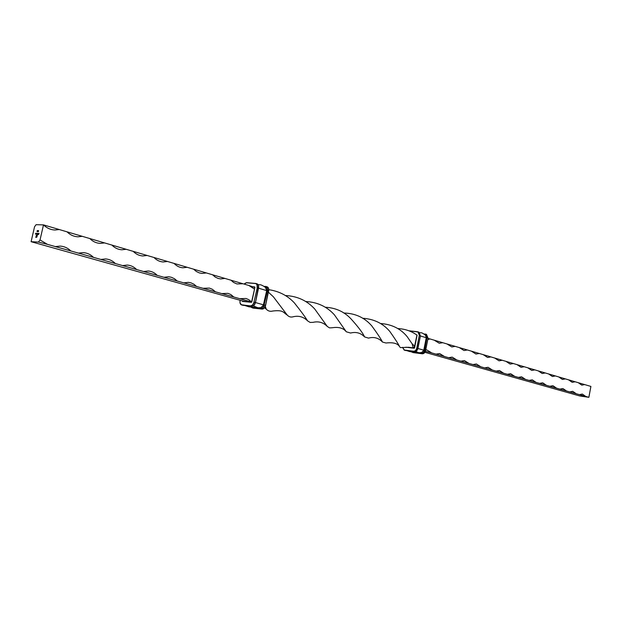 <?xml version="1.0" encoding="UTF-8"?>
<svg xmlns="http://www.w3.org/2000/svg" width="622" height="622" viewBox="0 0 622 622"><rect width="100%" height="100%" fill="white"/><g stroke="black" fill="none" stroke-linecap="round" stroke-linejoin="round"><path stroke-width="0.93" d="M37.476 231.594L37.709 230.583L37.553 231.617M37.048 231.586L37.281 230.568L37.126 231.602M36.869 237.075L35.804 237.464L36.216 235.684L36.978 234.789L35.959 237.262L36.729 237.083L37.312 235.023L36.496 236.982L36.441 235.761L37.46 234.813L36.869 237.075M38.595 233.779L38.307 234.222L38.642 233.794L38.23 233.763M37.483 233.343L37.343 234.175L36.846 234.167L36.923 233.32L36.885 234.066L37.53 233.351M38.339 231.625L38.572 230.614L38.408 231.648M35.757 233.273L35.407 234.113L35.804 233.289M36.231 233.297L35.858 234.129L36.278 233.304M36.286 233.973L36.644 233.297L36.356 233.996M59.269 229.534L43.501 224.884L40.026 239.96L38.463 242.067L31.1 241.701L34.544 226.789L36.084 224.69L43.501 224.884C46.806 228.111 50.623 229.821 54.954 230.008L59.269 229.534L67.028 231.827C70.169 234.937 73.808 236.601 77.937 236.811L82.291 236.329L89.801 238.545C92.795 241.554 96.27 243.163 100.204 243.396L104.589 242.914L111.867 245.06C114.728 247.96 118.04 249.531 121.811 249.772L126.196 249.29L133.248 251.366C135.985 254.18 139.149 255.712 142.765 255.961L147.142 255.471L153.984 257.492C156.604 260.214 159.636 261.699 163.096 261.963L167.466 261.465L174.106 263.425C176.609 266.068 179.517 267.522 182.837 267.787L187.183 267.289L193.629 269.186L196.334 271.487L199.405 272.941L202.018 273.439L206.333 272.934L212.584 274.784L215.181 277.023L218.135 278.438L220.647 278.928L224.923 278.423L231.003 280.219L233.499 282.396L236.935 283.959L242.992 283.756L248.901 285.498L254.515 289.121M38.175 233.367L37.911 234.533L38.222 233.382M37.802 231.159L38.152 230.568L37.856 231.757L37.849 231.159M39.031 233.398L38.548 234.525L39.077 233.413M31.1 241.701L244.407 301.476M251.599 302.028L239.789 298.692L246.001 298.474L248.746 299.648L251.708 302.059M233.802 297.005L221.657 293.568L227.994 293.359L230.84 294.564L233.802 297.005L239.789 298.692M215.492 291.827L202.99 288.297L209.458 288.095L212.413 289.323L215.492 291.827L221.657 293.568M196.653 286.509L183.778 282.87L188.419 282.349L191.001 282.854L194.017 284.285L196.653 286.509L202.99 288.297M177.247 281.027L163.983 277.28L168.671 276.759L171.361 277.272L174.502 278.742L177.247 281.027L183.778 282.87M157.249 275.375L143.581 271.519L148.316 270.998C151.745 271.301 154.722 272.763 157.249 275.375L163.983 277.28M136.646 269.551L122.55 265.571L127.316 265.058C130.9 265.361 134.01 266.854 136.646 269.551L143.581 271.519M115.397 263.549L100.857 259.444L105.647 258.939C109.386 259.226 112.636 260.766 115.397 263.549L122.55 265.571M93.479 257.36L78.473 253.123L83.27 252.618C87.181 252.897 90.587 254.476 93.479 257.36L100.857 259.444M70.854 250.969L55.358 246.592L60.147 246.094C64.253 246.359 67.821 247.984 70.854 250.969L78.473 253.123M40.026 239.96L47.49 244.368L55.358 246.592M47.49 244.368L38.463 242.067M82.291 236.329L67.028 231.827M104.589 242.914L89.801 238.545M126.196 249.29L111.867 245.06M147.142 255.471L133.248 251.366M167.466 261.465L153.984 257.492M187.183 267.289L174.106 263.425M206.333 272.934L193.629 269.186M224.923 278.423L212.584 274.784M242.992 283.756L231.003 280.219M242.207 300.861L242.417 301.406L251.397 302.315L251.832 301.825L254.896 287.465L248.901 285.498M268.774 289.681C279.068 291.22 287.582 295.606 294.307 302.836C300.784 310.946 305.208 316.956 307.579 320.859L310.121 322.429L313.045 322.351C318.557 321.061 323.3 322.421 327.265 326.433L329.505 327.872L332.125 327.763C338.656 326.721 343.383 328.066 346.298 331.79L350.606 333.034C356.017 331.635 360.682 332.925 364.593 336.922L368.535 338.119C373.985 336.634 378.642 337.94 382.507 342.061L386.013 343.01C393.306 342.154 397.893 343.468 399.775 346.944L400.521 347.62L408.452 347.263L413.171 347.861L414.68 346.392L417.051 335.126M343.787 313.006C355.31 313.317 364.647 317.624 371.8 325.92C377.344 333.478 380.905 338.858 382.507 342.061M268.401 292.2L273.33 296.741L287.247 315.082C288.927 316.87 290.894 317.438 293.141 316.777C298.708 315.44 303.52 316.8 307.579 320.859M325.213 307.237C336.113 307.812 345.016 312.034 351.912 319.887C358.746 327.569 362.976 333.244 364.593 336.922M397.808 328.579C404.899 328.89 411.282 331.06 416.942 335.087M380.547 323.518C391.72 324.295 400.576 328.657 407.115 336.595L412.083 343.741L414.827 346.438M265.306 306.351L266.255 309.173C268.105 311.109 270.282 311.723 272.801 311.008C283.694 309.803 282.956 312.438 287.247 315.082M305.713 301.514C317.414 302.16 326.97 306.599 334.395 314.825L346.298 331.79M414.159 348.133L413.171 347.861L412.083 343.741M266.099 309.017L264.622 307.633M285.327 295.512C297.269 296.126 307.081 300.628 314.748 309.025L327.265 326.433M362.603 318.254C373.9 318.985 382.958 323.37 389.792 331.417C395.04 338.827 398.368 344.005 399.775 346.944M424.896 352.309L579.727 395.957L588.871 397.31L590.9 386.425L578.297 382.709L581.819 385.15L584.641 384.575M585.745 396.432L579.424 394.643L582.324 394.053L585.745 396.432L588.871 397.31M576.236 393.742L569.783 391.922L572.73 391.331L576.236 393.742L579.424 394.643M566.525 390.997L559.932 389.139L562.926 388.548L566.525 390.997L569.783 391.922M556.604 388.198L549.871 386.293L552.919 385.71L556.604 388.198L559.932 389.139M546.474 385.337L539.601 383.393L542.695 382.81L546.474 385.337L549.871 386.293M536.125 382.413L529.097 380.423L532.253 379.84L536.125 382.413L539.601 383.393M525.543 379.42L518.359 377.391L521.57 376.808L525.543 379.42L529.097 380.423M514.728 376.372L507.389 374.296L510.654 373.713L514.728 376.372L518.359 377.391M503.68 373.247L496.169 371.124L499.489 370.541L503.68 373.247L507.389 374.296M492.375 370.051L484.693 367.882L488.068 367.299L492.375 370.051L496.169 371.124M480.806 366.786L472.953 364.562L476.39 363.987L480.806 366.786L484.693 367.882M468.972 363.442L460.933 361.172L464.432 360.597L468.972 363.442L472.953 364.562M456.867 360.021L448.633 357.697L452.194 357.121L456.867 360.021L460.933 361.172M444.466 356.515L436.038 354.136L439.661 353.56L444.466 356.515L448.633 357.697M425.736 349.875L426.816 349.922L431.769 352.931L436.038 354.136M431.769 352.931L425.401 351.306M427.804 339.511L430.012 338.943L434.296 340.211L439.272 343.258L442.771 342.706L446.954 343.943L451.782 346.936L455.218 346.384L459.308 347.589L464.004 350.528L467.386 349.976L471.383 351.15L475.947 354.042L479.274 353.483L483.177 354.633L487.617 357.471L490.89 356.911L494.7 358.039L499.023 360.822L502.242 360.262L505.974 361.359L510.18 364.095L513.344 363.536L516.991 364.616L521.088 367.307L524.198 366.739L527.767 367.796L531.763 370.44L534.827 369.872L538.31 370.906L542.205 373.511L545.214 372.943L548.627 373.954L552.422 376.512L555.384 375.945L558.727 376.932L562.428 379.451L565.344 378.884L568.617 379.848L572.224 382.328L575.093 381.76L578.297 382.709M430.012 338.943L428.014 338.469M442.771 342.706L434.296 340.211M455.218 346.384L446.954 343.943M467.386 349.976L459.308 347.589M479.274 353.483L471.383 351.15M490.89 356.911L483.177 354.633M502.242 360.262L494.7 358.039M513.344 363.536L505.974 361.359M524.198 366.739L516.991 364.616M534.827 369.872L527.767 367.796M545.214 372.943L538.31 370.906M555.384 375.945L548.627 373.954M565.344 378.884L558.727 376.932M575.093 381.76L568.617 379.848M36.745 233.475L36.418 234.043L36.69 233.421M37.996 233.522L37.67 234.097L37.942 233.468M35.889 237.472L36.216 235.684M36.294 235.707L36.379 235.233M36.434 237.277L35.959 237.262M36.807 237.106L36.947 236.593M37.025 236.617L37.312 235.023M36.923 235.8L37.071 234.797M412.604 352.449L421.265 353.374C422.828 353.374 423.893 352.347 424.461 350.295L426.949 337.824C427.205 335.74 426.591 334.512 425.106 334.131L424.227 334.03M411.056 351.749L413.109 352.588L422.237 353.786C423.87 353.778 424.974 352.713 425.557 350.59L424.461 350.295M411.041 351.749L421.327 353.529C422.952 353.521 424.056 352.456 424.647 350.334L426.949 337.824M411.196 351.764L421.265 353.374M407.177 350.676L409.68 351.57L418.816 352.767L415.721 351.469M404.922 350.31L413.568 351.228C415.138 351.22 416.204 350.186 416.779 348.118L419.29 335.561C419.547 333.462 418.94 332.226 417.448 331.845L409.245 330.927M402.512 347.333L404.238 350.139L405.435 350.45L404.502 350.194L402.558 347.34L404.238 350.139L413.63 351.383C415.263 351.376 416.367 350.295 416.958 348.157L416.779 348.118M404.432 350.038L413.568 351.228M405.894 347.2L414.166 348.25L414.579 347.853L417.059 335.305L414.586 347.838L409.696 347.566M425.557 350.606L428.076 338.143L427.135 337.855L425.549 334.1L425.106 334.131M421.389 352.736L423.986 350.233L417.906 348.507M418.816 352.767L421.949 352.518L423.776 350.186L426.264 337.723L420.418 335.966M405.435 350.45L414.571 351.64C416.188 351.632 417.3 350.559 417.891 348.421L416.958 348.157L419.29 335.561M417.883 348.437L420.433 335.88L419.469 335.592L417.898 331.814L417.448 331.845M414.166 348.25L416.965 334.986M423.986 350.233L426.474 337.762L425.79 335.375C423.069 333.322 421.397 332.459 420.791 332.809L419.834 332.778M428.045 338.127L426.459 334.364L428.076 338.143L425.596 350.606C425.013 352.721 423.893 353.786 422.245 353.786M426.474 337.762L425.269 334.838M420.394 335.872L418.816 332.086L420.433 335.88L417.922 348.437C417.339 350.567 416.219 351.64 414.571 351.64M425.191 334.022L426.459 334.364M417.541 331.744L408.825 330.764L418.816 332.086M413.109 352.588L412.129 352.176M414.268 348.149L409.673 347.558M240.178 300.333L240.108 300.644C239.75 303.015 240.279 304.391 241.694 304.78L252.019 306.249M240.084 303L241.53 304.912L250.752 305.9C252.361 305.822 253.512 304.547 254.196 302.09L255.479 302.455L258.558 285.887M242.518 305.161L251.98 306.249C253.589 306.164 254.74 304.897 255.424 302.432L258.511 288.079M253.278 305.938L257.998 307.789L261.271 307.618L263.674 304.873L266.706 290.598L265.454 287.278M260.952 307.68L263.674 304.873M260.424 307.766L260.983 307.82M250.79 307.027L262.15 309.08C263.736 309.002 264.879 307.742 265.563 305.301L268.665 288.966M256.396 308.255L260.913 308.737C262.523 308.66 263.674 307.4 264.35 304.959L265.563 305.301L268.587 291.034L265.617 305.324C264.941 307.758 263.782 309.01 262.134 309.08L256.396 308.255M247.035 301.74L251.397 302.315M251.692 302.144L242.417 301.406M250.666 305.721C252.221 305.643 253.325 304.415 253.986 302.043L257.267 287.691L258.488 288.056C258.845 285.817 258.387 284.409 257.096 283.834C258.425 284.425 258.907 285.84 258.542 288.079L255.479 302.455C254.802 304.904 253.644 306.172 251.996 306.249L243.039 305.301M254.064 305.231L255.448 302.455M255.463 302.549L263.425 304.819L266.706 290.598M260.859 307.641L261.271 307.618M260.828 308.559C262.383 308.489 263.487 307.268 264.14 304.92L267.382 290.676L268.587 291.034C268.937 288.818 268.471 287.418 267.18 286.843C268.51 287.434 268.999 288.841 268.642 291.057M264.257 308.014L265.578 305.324M253.986 302.043L257.267 287.691C257.625 285.451 257.166 284.044 255.875 283.469L246.553 282.676L244.182 284.106M258.519 288.18L266.457 290.544L265.936 287.722C262.725 285.436 260.525 284.448 259.32 284.744L258.13 284.643M264.14 304.92L267.382 290.676C267.74 288.46 267.273 287.061 265.983 286.485L264.319 286.431M251.529 302.191L254.896 287.465L254.678 286.921L252.221 286.711M257.057 287.652C257.407 285.257 256.863 283.881 255.401 283.523L246.53 282.668L244.143 284.091M258.184 284.72L259.32 284.744M267.172 290.637C267.522 288.258 266.97 286.89 265.508 286.532M254.911 287.24L252.998 286.952M255.401 283.523L246.405 282.785M246.506 282.668L244.633 283.578M241.694 304.78L243.008 305.301L241.53 304.912C240.193 304.329 239.703 302.906 240.076 300.644L240.146 300.325M245.099 305.519L249.01 306.833L257.998 307.789M250.705 307.011L251.832 307.602M252.633 307.976L250.674 307.011M242.417 300.916L247.02 301.74M420.791 332.809L419.757 332.692M409.68 351.57L406.835 350.637M253.138 308.115L262.134 309.08M257.096 283.834L255.533 283.399M267.18 286.843L265.633 286.415M244.796 305.488L249.01 306.833M266.255 309.173L264.575 307.696"/></g></svg>
